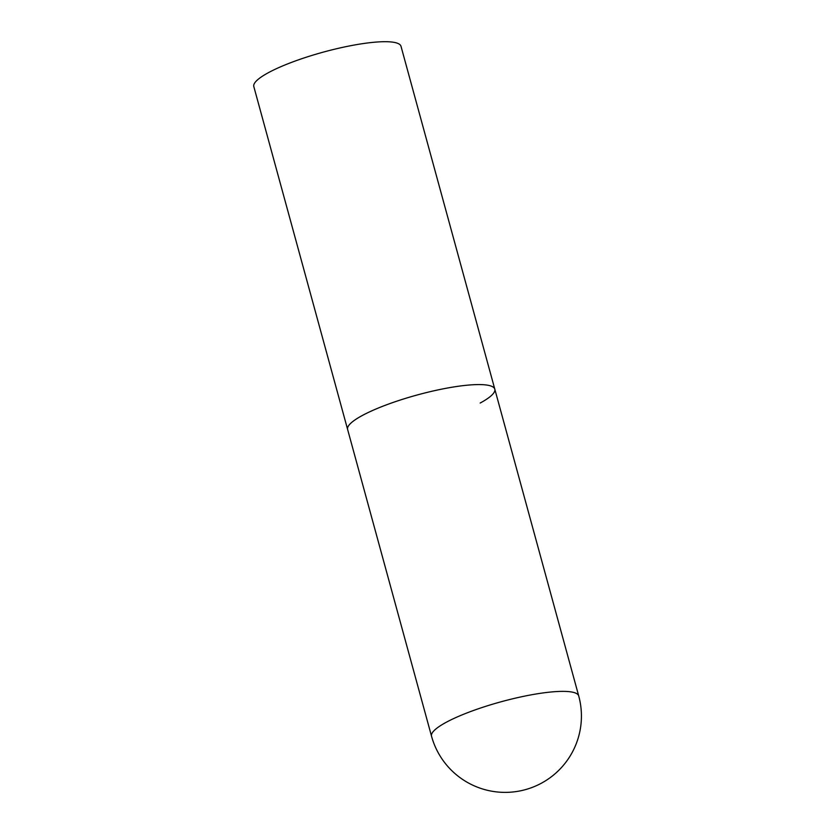 <?xml version="1.0" encoding="UTF-8"?>
<svg xmlns="http://www.w3.org/2000/svg" width="834" height="834" viewBox="0 0 834 834"><rect width="100%" height="100%" fill="white"/><g stroke="black" fill="none" stroke-linecap="round" stroke-linejoin="round"><path stroke-width="1.25" d="M578.723 695.952A76.301 14.866 164.7 0 0 549.335 692.168A76.301 14.866 164.7 0 0 446.159 722.327A76.301 14.866 164.7 0 0 431.532 736.214A76.301 76.301 0 0 0 541.433 783.189A76.301 76.301 0 0 0 578.723 695.952L494.802 389.165A76.301 14.866 164.7 0 0 465.403 385.381A76.301 14.866 164.7 0 0 386.496 404.834A76.301 14.866 164.7 0 0 347.611 429.427A76.301 14.866 -15.3 0 1 362.227 415.541A76.301 14.866 -15.3 0 1 442.635 388.946A76.301 14.866 -15.3 0 1 494.802 389.165A76.301 14.866 -15.3 0 1 480.175 403.041M431.532 736.214L253.807 86.548A76.301 14.866 -15.3 0 1 268.433 72.662A76.301 14.866 -15.3 0 1 348.831 46.068A76.301 14.866 -15.3 0 1 400.998 46.277L494.802 389.165"/></g></svg>
